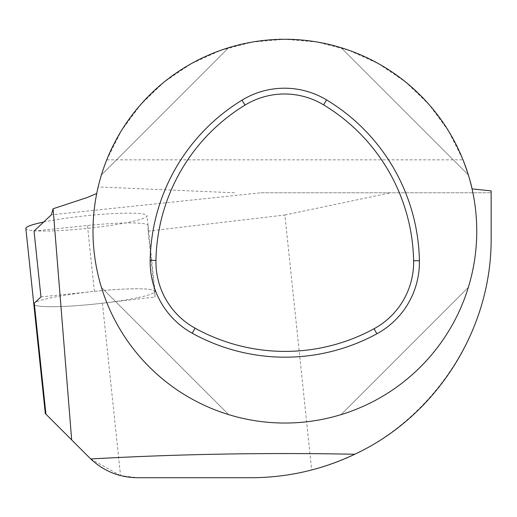 <?xml version="1.0" encoding="UTF-8"?>
<svg xmlns="http://www.w3.org/2000/svg" width="517" height="517" viewBox="0 0 517 517"><rect width="100%" height="100%" fill="white"/><g stroke="black" fill="none" stroke-linecap="round" stroke-linejoin="round"><path stroke-width="0.39" stroke-dasharray="2.58 1.94" d="M43.648 222.045A60.922 6.333 -6 0 1 109.358 213.831A60.922 6.333 -6 0 1 147.022 215.738A60.922 6.333 -6 0 1 129.282 222.155A60.922 6.333 -6 0 1 63.559 230.382A60.922 6.333 -6 0 1 25.85 228.475M137.231 297.792A60.922 6.333 -6 0 1 71.508 306.012A60.922 6.333 -6 0 1 33.799 304.106A60.922 6.333 -6 0 1 93.726 291.439A60.922 6.333 -6 0 1 154.977 291.375A60.922 6.333 -6 0 1 137.231 297.792M40.953 296.926L94.385 291.375A60.922 6.333 -6 0 1 154.977 291.375A60.922 6.333 -6 0 1 154.977 291.439L154.977 297.017L102.418 303.214A60.922 6.333 -6 0 1 33.799 304.106M34.032 231.067L87.463 225.515A60.922 6.333 -6 0 1 148.049 225.515A60.922 6.333 -6 0 1 148.056 225.586L148.056 231.157L154.977 297.017M260.949 192.783L491.15 192.783L260.949 192.783L51.37 214.807M148.056 231.157L284.88 215.007L311.68 469.998C414.983 444.549 492.527 344.257 491.15 237.872L491.15 190.876M102.418 303.214L120.532 475.595L137.302 477.721L251.301 477.721C271.755 477.695 291.879 475.123 311.68 469.998M120.532 475.595L90.734 458.954M89.816 458.049L45.302 413.535M284.88 215.007L390.626 192.783M106.754 159.831L121.385 130.73L140.734 104.518L164.238 81.957L191.212 63.694L220.895 50.265L252.419 42.045L284.88 39.279L317.341 42.045L348.865 50.265L378.547 63.694L405.528 81.957L429.032 104.518L448.375 130.73L463.012 159.831L106.754 159.831C102.476 171.153 99.613 180.187 98.165 186.941L96.744 193.468A191.878 191.878 0 0 0 287.219 423.022A191.878 191.878 0 0 0 472.047 188.892M341.104 414.615C401.095 396.552 450.275 347.372 468.337 287.374C450.275 347.372 401.095 396.552 341.104 414.615L468.337 287.374L341.104 414.615M468.337 174.94C450.275 114.942 401.095 65.762 341.104 47.7C401.095 65.762 450.275 114.942 468.337 174.94L341.104 47.7L468.337 174.94M228.663 47.7C168.665 65.762 119.485 114.942 101.422 174.94C119.485 114.942 168.665 65.762 228.663 47.7L101.422 174.94L228.663 47.7M101.422 287.374C119.485 347.372 168.665 396.552 228.663 414.615C168.665 396.552 119.485 347.372 101.422 287.374L228.663 414.615L101.422 287.374M234.447 192.783L98.165 186.941M154.977 291.439L148.056 225.586M94.385 291.375L87.463 225.515M148.049 225.515L147.022 215.738"/><path stroke-width="0.78" d="M33.799 304.106L45.302 413.535L71.669 439.902L53.102 208.758L51.37 214.807L34.032 231.067L40.953 296.926L34.271 303.195A60.922 6.333 -6 0 0 33.799 304.106L25.85 228.475A60.922 6.333 -6 0 1 43.648 222.045M354.785 454.249C265.887 452.504 177.867 454.068 90.734 458.954L89.816 458.049L90.734 458.954C103.846 471.194 119.369 477.449 137.302 477.721L251.301 477.721C287.542 477.585 322.033 469.759 354.785 454.249C436.729 416.017 491.88 328.967 491.15 237.872L491.15 190.876L472.047 188.892A191.878 191.878 0 0 1 306.148 421.853A191.878 191.878 0 0 1 93.002 231.157A191.878 191.878 0 0 1 472.047 188.892C470.819 182.339 467.807 172.652 463.012 159.831M71.669 439.902L89.816 458.049M53.102 208.758L87.321 197.488L96.744 193.468M192.253 333.226A81.55 81.55 0 0 1 150.176 260.342A191.878 191.878 0 0 1 241.982 100.169A81.55 81.55 0 0 1 326.589 99.91A191.878 191.878 0 0 1 419.397 260.665A81.55 81.55 0 0 1 376.874 333.801A191.878 191.878 0 0 1 192.253 333.226L195.051 328.166A75.766 75.766 0 0 1 155.96 260.452A186.094 186.094 0 0 1 245 105.106A75.766 75.766 0 0 1 323.603 104.867A186.094 186.094 0 0 1 413.613 260.775A75.766 75.766 0 0 1 374.101 328.722A186.094 186.094 0 0 1 195.051 328.166M34.271 303.195L45.935 414.169M374.101 328.722L376.874 333.801M413.613 260.775L419.397 260.665M323.603 104.867L326.589 99.91M245 105.106L241.982 100.169M155.96 260.452L150.176 260.342"/></g></svg>
